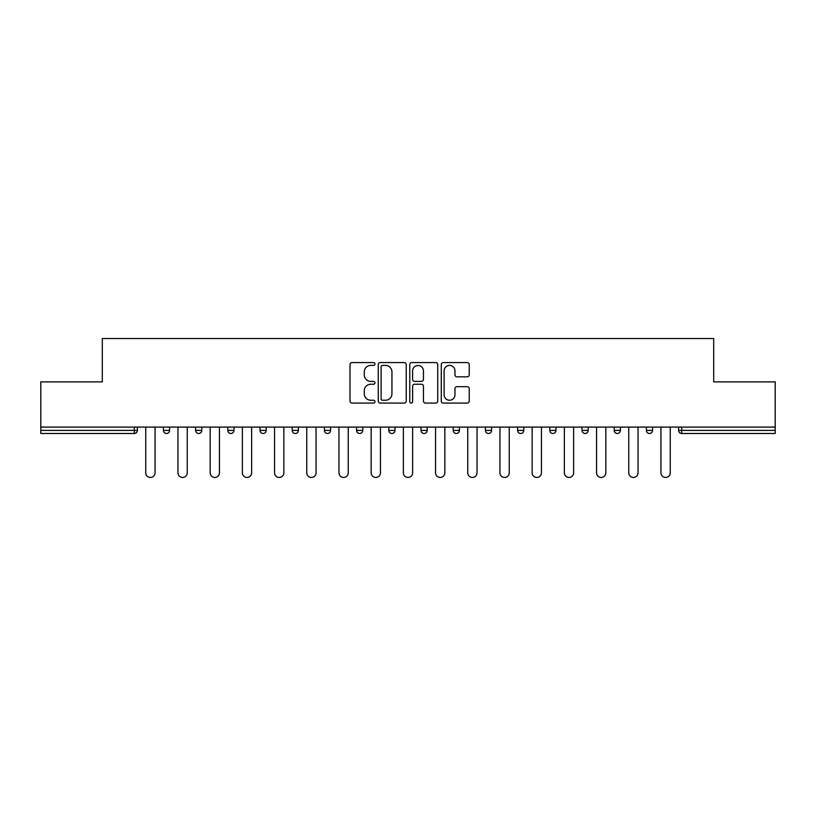 <?xml version="1.0" encoding="UTF-8"?>
<svg xmlns="http://www.w3.org/2000/svg" width="816" height="816" viewBox="0 0 816 816"><rect width="100%" height="100%" fill="white"/><g stroke="black" fill="none" stroke-linecap="round" stroke-linejoin="round"><path stroke-width="1.22" d="M374.972 363.977A1.418 1.418 0 0 0 373.555 362.559L352.033 362.559A2.03 2.03 0 0 0 350.003 364.589L350.003 401.054A2.03 2.03 0 0 0 352.033 403.084L373.555 403.084A1.418 1.418 0 0 0 374.972 401.656A1.418 1.418 0 0 0 373.555 400.238L370.77 400.238A6.487 6.487 0 0 1 364.293 393.761L364.293 390.721A6.487 6.487 0 0 1 370.77 384.234L373.555 384.234A1.418 1.418 0 0 0 374.972 382.816A1.418 1.418 0 0 0 373.555 381.398L370.77 381.398A6.487 6.487 0 0 1 364.293 374.921L364.293 371.882A6.487 6.487 0 0 1 370.77 365.395L373.555 365.395A1.418 1.418 0 0 0 374.972 363.977M467.211 376.839A2.03 2.03 0 0 0 469.241 374.819L469.241 364.589A2.03 2.03 0 0 0 467.211 362.559L443.302 362.559A2.03 2.03 0 0 0 441.283 364.589L441.283 401.054A2.03 2.03 0 0 0 443.302 403.084L467.211 403.084A2.03 2.03 0 0 0 469.241 401.054L469.241 388.691A2.03 2.03 0 0 0 467.211 386.672L456.98 386.672A2.03 2.03 0 0 0 454.951 388.691L454.951 394.822A5.416 5.416 0 0 1 449.534 400.238A5.416 5.416 0 0 1 444.118 394.822L444.118 370.811A5.416 5.416 0 0 1 449.534 365.395A5.416 5.416 0 0 1 454.951 370.811L454.951 374.819A2.03 2.03 0 0 0 456.98 376.839L467.211 376.839M40.8 427.094L40.8 381.888L102.306 381.888L102.306 338.548L713.694 338.548L713.694 381.888L775.2 381.888L775.2 427.094L40.8 427.094L40.8 430.399L134.303 430.399L134.303 427.094M406.225 364.589A2.03 2.03 0 0 0 404.206 362.559L380.297 362.559A2.03 2.03 0 0 0 378.267 364.589L378.267 401.054A2.03 2.03 0 0 0 380.297 403.084L404.206 403.084A2.03 2.03 0 0 0 406.225 401.054L406.225 364.589M411.794 362.559L435.703 362.559A2.03 2.03 0 0 1 437.733 364.589L437.733 401.054A2.03 2.03 0 0 1 435.703 403.084L425.473 403.084A2.03 2.03 0 0 1 423.453 401.054L423.453 386.264A2.03 2.03 0 0 0 421.423 384.234L414.64 384.234A2.03 2.03 0 0 0 412.61 386.264L412.61 401.656A1.418 1.418 0 0 1 411.193 403.084A1.418 1.418 0 0 1 409.775 401.656L409.775 364.589A2.03 2.03 0 0 1 411.794 362.559M134.303 433.49A3.101 3.101 0 0 0 137.394 430.399L134.303 430.399L134.303 433.49A3.101 3.101 0 0 0 137.394 430.399L137.394 427.094L137.394 430.399A3.101 3.101 0 0 1 134.303 433.49L40.8 433.49L40.8 430.399M775.2 427.094L775.2 433.49L681.697 433.49A3.101 3.101 0 0 1 678.606 430.399L678.606 427.094M163.404 427.094L163.404 430.399L163.404 427.094M166.505 433.49A3.101 3.101 0 0 1 163.404 430.399A3.101 3.101 0 0 0 166.505 433.49A3.101 3.101 0 0 0 169.595 430.399L169.595 427.094L169.595 430.399A3.101 3.101 0 0 1 166.505 433.49A3.101 3.101 0 0 1 163.404 430.399L169.595 430.399A3.101 3.101 0 0 1 166.505 433.49M195.605 427.094L195.605 430.399L195.605 427.094M201.797 427.094L201.797 430.399L201.797 427.094M227.807 427.094L227.807 430.399L227.807 427.094M233.998 427.094L233.998 430.399A3.101 3.101 0 0 1 230.897 433.49A3.101 3.101 0 0 1 227.807 430.399A3.101 3.101 0 0 0 230.897 433.49A3.101 3.101 0 0 0 233.998 430.399A3.101 3.101 0 0 1 230.897 433.49A3.101 3.101 0 0 1 227.807 430.399L233.998 430.399M260.008 427.094L260.008 430.399L260.008 427.094M266.2 427.094L266.2 430.399L266.2 427.094M292.21 427.094L292.21 430.399L292.21 427.094M298.401 427.094L298.401 430.399L298.401 427.094M330.592 427.094L330.592 430.399L324.401 430.399A3.101 3.101 0 0 0 327.502 433.49A3.101 3.101 0 0 1 324.401 430.399L324.401 427.094M356.602 427.094L356.602 430.399L356.602 427.094M362.794 427.094L362.794 430.399L362.794 427.094M388.804 427.094L388.804 430.399L388.804 427.094M394.995 427.094L394.995 430.399L394.995 427.094M421.005 427.094L421.005 430.399L421.005 427.094M427.196 427.094L427.196 430.399A3.101 3.101 0 0 1 424.096 433.49A3.101 3.101 0 0 1 421.005 430.399A3.101 3.101 0 0 0 424.096 433.49A3.101 3.101 0 0 1 421.005 430.399L427.196 430.399A3.101 3.101 0 0 1 424.096 433.49M453.206 427.094L453.206 430.399L453.206 427.094M459.398 427.094L459.398 430.399L459.398 427.094M485.408 427.094L485.408 430.399L485.408 427.094M491.599 427.094L491.599 430.399A3.101 3.101 0 0 1 488.498 433.49A3.101 3.101 0 0 1 485.408 430.399L491.599 430.399A3.101 3.101 0 0 1 488.498 433.49A3.101 3.101 0 0 0 491.599 430.399M517.599 427.094L517.599 430.399L517.599 427.094M523.79 427.094L523.79 430.399L523.79 427.094M549.8 427.094L549.8 430.399L549.8 427.094M555.992 427.094L555.992 430.399L555.992 427.094M588.193 427.094L588.193 430.399A3.101 3.101 0 0 1 585.103 433.49A3.101 3.101 0 0 1 582.002 430.399L582.002 427.094M620.395 427.094L620.395 430.399A3.101 3.101 0 0 1 617.294 433.49A3.101 3.101 0 0 1 614.203 430.399L614.203 427.094M652.596 427.094L652.596 430.399A3.101 3.101 0 0 1 649.495 433.49A3.101 3.101 0 0 1 646.405 430.399L646.405 427.094M198.706 433.49A3.101 3.101 0 0 1 195.605 430.399A3.101 3.101 0 0 0 198.706 433.49A3.101 3.101 0 0 0 201.797 430.399A3.101 3.101 0 0 1 198.706 433.49A3.101 3.101 0 0 1 195.605 430.399L201.797 430.399A3.101 3.101 0 0 1 198.706 433.49M263.099 433.49A3.101 3.101 0 0 1 260.008 430.399A3.101 3.101 0 0 0 263.099 433.49A3.101 3.101 0 0 0 266.2 430.399A3.101 3.101 0 0 1 263.099 433.49A3.101 3.101 0 0 1 260.008 430.399L266.2 430.399A3.101 3.101 0 0 1 263.099 433.49M295.3 433.49A3.101 3.101 0 0 1 292.21 430.399A3.101 3.101 0 0 0 295.3 433.49A3.101 3.101 0 0 0 298.401 430.399A3.101 3.101 0 0 1 295.3 433.49A3.101 3.101 0 0 1 292.21 430.399L298.401 430.399A3.101 3.101 0 0 1 295.3 433.49M327.502 433.49A3.101 3.101 0 0 0 330.592 430.399A3.101 3.101 0 0 1 327.502 433.49A3.101 3.101 0 0 1 324.401 430.399M359.703 433.49A3.101 3.101 0 0 1 356.602 430.399A3.101 3.101 0 0 0 359.703 433.49A3.101 3.101 0 0 0 362.794 430.399A3.101 3.101 0 0 1 359.703 433.49A3.101 3.101 0 0 1 356.602 430.399L362.794 430.399A3.101 3.101 0 0 1 359.703 433.49M391.904 433.49A3.101 3.101 0 0 1 388.804 430.399L394.995 430.399A3.101 3.101 0 0 1 391.904 433.49A3.101 3.101 0 0 0 394.995 430.399M456.297 433.49A3.101 3.101 0 0 1 453.206 430.399A3.101 3.101 0 0 0 456.297 433.49A3.101 3.101 0 0 0 459.398 430.399A3.101 3.101 0 0 1 456.297 433.49A3.101 3.101 0 0 1 453.206 430.399L459.398 430.399A3.101 3.101 0 0 1 456.297 433.49M520.7 433.49A3.101 3.101 0 0 1 517.599 430.399L523.79 430.399A3.101 3.101 0 0 1 520.7 433.49A3.101 3.101 0 0 0 523.79 430.399M552.901 433.49A3.101 3.101 0 0 1 549.8 430.399A3.101 3.101 0 0 0 552.901 433.49A3.101 3.101 0 0 0 555.992 430.399A3.101 3.101 0 0 1 552.901 433.49A3.101 3.101 0 0 1 549.8 430.399L555.992 430.399A3.101 3.101 0 0 1 552.901 433.49M382.52 365.395A1.418 1.418 0 0 0 381.103 366.812L381.103 398.82A1.418 1.418 0 0 0 382.52 400.238L385.458 400.238A6.487 6.487 0 0 0 391.945 393.761L391.945 371.882A6.487 6.487 0 0 0 385.458 365.395L382.52 365.395M423.453 370.913A5.416 5.416 0 0 0 418.027 365.497A5.416 5.416 0 0 0 412.61 370.913L412.61 379.379A2.03 2.03 0 0 0 414.64 381.398L421.423 381.398A2.03 2.03 0 0 0 423.453 379.379L423.453 370.913M145.758 472.811L145.758 427.094L145.758 472.811A4.641 4.641 0 0 0 150.399 477.452A4.641 4.641 0 0 0 155.05 472.811L155.05 427.094M177.959 472.811L177.959 427.094L177.959 472.811A4.641 4.641 0 0 0 182.6 477.452A4.641 4.641 0 0 0 187.252 472.811L187.252 427.094M210.161 472.811L210.161 427.094L210.161 472.811A4.641 4.641 0 0 0 214.802 477.452A4.641 4.641 0 0 0 219.443 472.811L219.443 427.094M242.362 472.811L242.362 427.094L242.362 472.811A4.641 4.641 0 0 0 247.003 477.452A4.641 4.641 0 0 0 251.644 472.811L251.644 427.094M274.553 472.811L274.553 427.094L274.553 472.811A4.641 4.641 0 0 0 279.205 477.452A4.641 4.641 0 0 0 283.846 472.811L283.846 427.094M306.755 472.811L306.755 427.094L306.755 472.811A4.641 4.641 0 0 0 311.406 477.452A4.641 4.641 0 0 0 316.047 472.811L316.047 427.094M338.956 472.811L338.956 427.094L338.956 472.811A4.641 4.641 0 0 0 343.597 477.452A4.641 4.641 0 0 0 348.248 472.811L348.248 427.094M371.158 472.811L371.158 427.094L371.158 472.811A4.641 4.641 0 0 0 375.799 477.452A4.641 4.641 0 0 0 380.44 472.811L380.44 427.094M403.359 472.811L403.359 427.094L403.359 472.811A4.641 4.641 0 0 0 408 477.452A4.641 4.641 0 0 0 412.641 472.811L412.641 427.094M435.56 472.811L435.56 427.094L435.56 472.811A4.641 4.641 0 0 0 440.201 477.452A4.641 4.641 0 0 0 444.842 472.811L444.842 427.094M467.752 472.811L467.752 427.094L467.752 472.811A4.641 4.641 0 0 0 472.403 477.452A4.641 4.641 0 0 0 477.044 472.811L477.044 427.094M499.953 472.811L499.953 427.094L499.953 472.811A4.641 4.641 0 0 0 504.594 477.452A4.641 4.641 0 0 0 509.245 472.811L509.245 427.094M532.154 472.811L532.154 427.094L532.154 472.811A4.641 4.641 0 0 0 536.795 477.452A4.641 4.641 0 0 0 541.447 472.811L541.447 427.094M564.356 472.811L564.356 427.094L564.356 472.811A4.641 4.641 0 0 0 568.997 477.452A4.641 4.641 0 0 0 573.638 472.811L573.638 427.094M596.557 472.811L596.557 427.094L596.557 472.811A4.641 4.641 0 0 0 601.198 477.452A4.641 4.641 0 0 0 605.839 472.811L605.839 427.094M628.748 472.811L628.748 427.094L628.748 472.811A4.641 4.641 0 0 0 633.4 477.452A4.641 4.641 0 0 0 638.041 472.811L638.041 427.094M660.95 472.811L660.95 427.094L660.95 472.811A4.641 4.641 0 0 0 665.601 477.452A4.641 4.641 0 0 0 670.242 472.811L670.242 427.094M681.697 427.094L681.697 430.399L775.2 430.399M678.606 430.399L681.697 430.399L681.697 433.49M585.103 433.49A3.101 3.101 0 0 0 588.193 430.399L582.002 430.399M617.294 433.49A3.101 3.101 0 0 0 620.395 430.399L614.203 430.399M649.495 433.49A3.101 3.101 0 0 0 652.596 430.399L646.405 430.399"/></g></svg>
